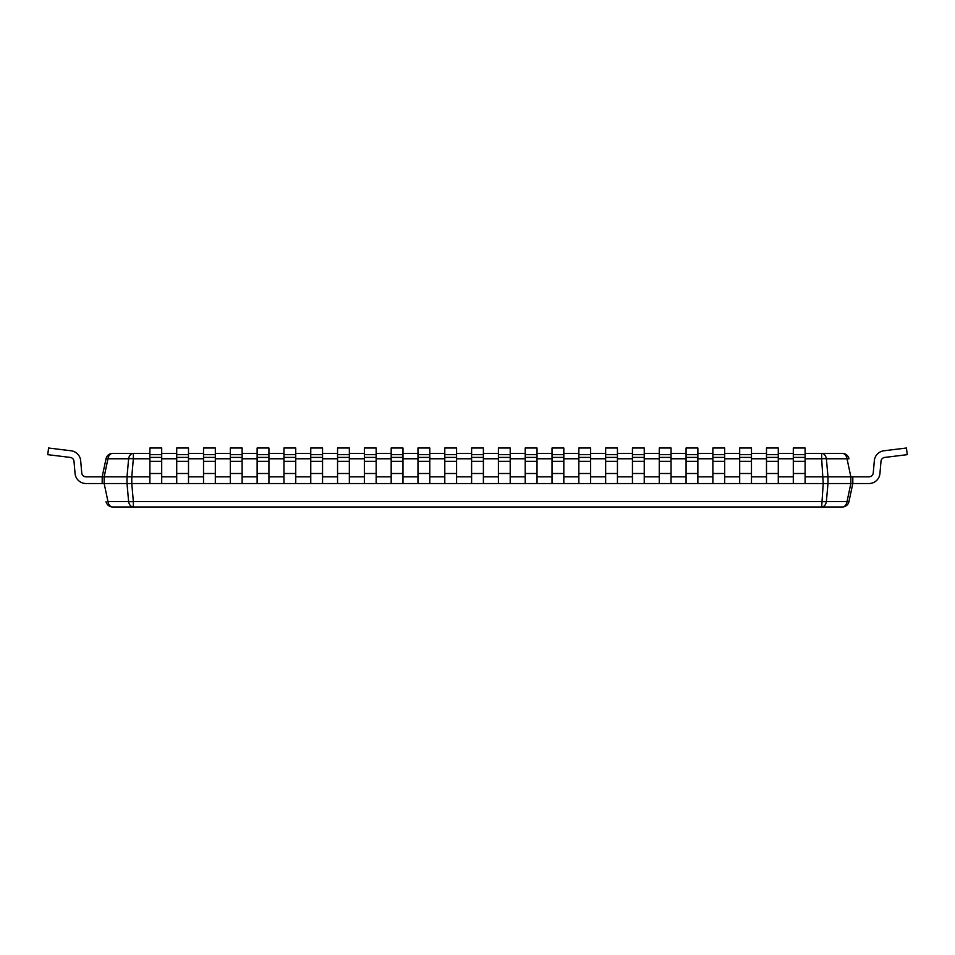<?xml version="1.0" encoding="UTF-8"?>
<svg xmlns="http://www.w3.org/2000/svg" width="955" height="955" viewBox="0 0 955 955"><rect width="100%" height="100%" fill="white"/><g stroke="black" fill="none" stroke-linecap="round" stroke-linejoin="round"><path stroke-width="1.43" d="M112.678 453.374A6.804 6.804 0 0 0 106.029 458.77L128.627 458.77A6.804 4.811 -90 0 1 133.342 453.374L112.678 453.374A6.804 6.804 0 0 0 106.029 458.77A6.804 6.804 0 0 1 112.678 453.374A6.804 4.811 90 0 0 107.975 458.77L104.155 476.832L104.155 483.528L107.975 501.59A6.804 4.811 90 0 0 112.678 506.986A6.804 6.804 0 0 1 106.029 501.59A6.804 6.804 0 0 0 112.678 506.986L133.342 506.986A6.804 4.811 -90 0 1 128.627 501.59A6.804 1.409 -5 0 0 133.342 501.59L133.342 506.986L842.322 506.986A6.804 6.804 0 0 0 848.971 501.59A6.804 6.804 0 0 1 842.322 506.986A6.804 4.811 -90 0 0 847.025 501.59L848.971 501.59L852.815 483.528L868.978 483.528A10.994 10.994 0 0 0 879.937 473.501L880.999 461.313A4.286 4.286 0 0 1 884.748 457.421A4.286 4.286 0 0 0 880.999 461.313A4.286 4.286 0 0 1 884.748 457.421A4.286 4.286 0 0 0 880.999 461.313A4.286 4.286 0 0 1 884.748 457.421A4.286 4.286 0 0 0 880.999 461.313A4.286 4.286 0 0 1 884.748 457.421A4.286 4.286 0 0 0 880.999 461.313A4.286 4.286 0 0 1 884.748 457.421A4.286 4.286 0 0 0 880.999 461.313A4.286 4.286 0 0 1 884.748 457.421A4.286 4.286 0 0 0 880.999 461.313A4.286 4.286 0 0 1 884.748 457.421A4.286 4.286 0 0 0 880.999 461.313A4.286 4.286 0 0 1 884.748 457.421A4.286 4.286 0 0 0 880.999 461.313A4.286 4.286 0 0 1 884.748 457.421A4.286 4.286 0 0 0 880.999 461.313A4.286 4.286 0 0 1 884.748 457.421A4.286 4.286 0 0 0 880.999 461.313A4.286 4.286 0 0 1 884.748 457.421A4.286 4.286 0 0 0 880.999 461.313A4.286 4.286 0 0 1 884.748 457.421A4.286 4.286 0 0 0 880.999 461.313A4.286 4.286 0 0 1 884.748 457.421L907.25 454.664L906.438 448.014L883.936 450.772A10.994 10.994 0 0 0 874.326 460.728L873.252 472.916A4.286 4.286 0 0 1 868.978 476.832A4.286 4.286 0 0 0 873.252 472.916A4.286 4.286 0 0 1 868.978 476.832A4.286 4.286 0 0 0 873.252 472.916A4.286 4.286 0 0 1 868.978 476.832A4.286 4.286 0 0 0 873.252 472.916A4.286 4.286 0 0 1 868.978 476.832A4.286 4.286 0 0 0 873.252 472.916A4.286 4.286 0 0 1 868.978 476.832A4.286 4.286 0 0 0 873.252 472.916A4.286 4.286 0 0 1 868.978 476.832A4.286 4.286 0 0 0 873.252 472.916A4.286 4.286 0 0 1 868.978 476.832A4.286 4.286 0 0 0 873.252 472.916A4.286 4.286 0 0 1 868.978 476.832A4.286 4.286 0 0 0 873.252 472.916A4.286 4.286 0 0 1 868.978 476.832A4.286 4.286 0 0 0 873.252 472.916A4.286 4.286 0 0 1 868.978 476.832A4.286 4.286 0 0 0 873.252 472.916A4.286 4.286 0 0 1 868.978 476.832A4.286 4.286 0 0 0 873.252 472.916A4.286 4.286 0 0 1 868.978 476.832A4.286 4.286 0 0 0 873.252 472.916A4.286 4.286 0 0 1 868.978 476.832L852.815 476.832L852.815 483.528L850.845 483.528L847.025 501.59L826.373 501.59A6.804 4.811 90 0 1 821.658 506.986L821.897 506.986M107.963 501.542L128.627 501.59L127.015 483.528L131.778 483.528L133.342 501.59L821.658 501.59A6.804 1.409 5 0 0 826.373 501.59L827.985 483.528L852.815 483.528L852.815 476.832L850.845 476.832L850.845 483.528M149.899 453.374L133.342 453.374L133.342 458.77A6.804 1.409 -175 0 0 128.627 458.77L127.015 476.832L102.185 476.832L102.185 483.528L86.022 483.528A10.994 10.994 0 0 1 75.063 473.501L74.001 461.313A4.286 4.286 0 0 0 70.252 457.421L47.75 454.664L48.562 448.014L71.064 450.772A10.994 10.994 0 0 1 80.674 460.728L81.748 472.916A4.286 4.286 0 0 0 86.022 476.832L102.185 476.832L102.185 483.528L86.022 483.528L127.015 483.528L127.015 476.832L131.778 476.832L131.778 483.528L823.222 483.528L821.658 506.986M848.971 458.77L826.373 458.77A6.804 1.409 175 0 0 821.658 458.77L823.222 483.528L827.985 483.528L827.985 476.832L850.845 476.832L847.025 458.77A6.804 4.811 -90 0 0 842.322 453.374A6.804 6.804 0 0 1 848.971 458.77A6.804 6.804 0 0 0 842.322 453.374L821.658 453.374A6.804 4.811 90 0 1 826.373 458.77L827.985 476.832L805.101 476.832M106.029 458.77L102.185 476.832L102.185 483.528M104.155 476.832L102.185 476.832M161.693 453.374L176.711 453.374M188.505 453.374L203.522 453.374M215.317 453.374L230.322 453.374M242.128 453.374L257.134 453.374M268.928 453.374L283.945 453.374M295.74 453.374L310.757 453.374M322.551 453.374L337.557 453.374M349.351 453.374L364.368 453.374M376.163 453.374L391.18 453.374M402.974 453.374L417.98 453.374M429.786 453.374L444.791 453.374M456.586 453.374L471.603 453.374M483.397 453.374L498.415 453.374M510.209 453.374L525.214 453.374M537.02 453.374L552.026 453.374M563.82 453.374L578.837 453.374M590.632 453.374L605.649 453.374M617.443 453.374L632.449 453.374M644.243 453.374L659.26 453.374M671.055 453.374L686.072 453.374M697.866 453.374L712.872 453.374M724.678 453.374L739.683 453.374M751.478 453.374L766.495 453.374M778.289 453.374L793.307 453.374M805.101 453.374L821.658 453.374L821.658 458.77L805.101 458.77M149.899 458.77L133.342 458.77L131.778 476.832L149.899 476.832M793.307 476.832L778.289 476.832M766.495 476.832L751.478 476.832M739.683 476.832L724.678 476.832M712.872 476.832L697.866 476.832M686.072 476.832L671.055 476.832M659.26 476.832L644.243 476.832M632.449 476.832L617.443 476.832M605.649 476.832L590.632 476.832M578.837 476.832L563.82 476.832M552.026 476.832L537.02 476.832M525.214 476.832L510.209 476.832M498.415 476.832L483.397 476.832M471.603 476.832L456.586 476.832M444.791 476.832L429.786 476.832M417.98 476.832L402.974 476.832M391.18 476.832L376.163 476.832M364.368 476.832L349.351 476.832M337.557 476.832L322.551 476.832M310.757 476.832L295.74 476.832M283.945 476.832L268.928 476.832M257.134 476.832L242.128 476.832M230.322 476.832L215.317 476.832M203.522 476.832L188.505 476.832M176.711 476.832L161.693 476.832M86.022 476.832A4.286 4.286 0 0 1 81.748 472.916A4.286 4.286 0 0 0 86.022 476.832A4.286 4.286 0 0 1 81.748 472.916A4.286 4.286 0 0 0 86.022 476.832A4.286 4.286 0 0 1 81.748 472.916A4.286 4.286 0 0 0 86.022 476.832A4.286 4.286 0 0 1 81.748 472.916A4.286 4.286 0 0 0 86.022 476.832A4.286 4.286 0 0 1 81.748 472.916A4.286 4.286 0 0 0 86.022 476.832A4.286 4.286 0 0 1 81.748 472.916A4.286 4.286 0 0 0 86.022 476.832A4.286 4.286 0 0 1 81.748 472.916A4.286 4.286 0 0 0 86.022 476.832A4.286 4.286 0 0 1 81.748 472.916A4.286 4.286 0 0 0 86.022 476.832A4.286 4.286 0 0 1 81.748 472.916A4.286 4.286 0 0 0 86.022 476.832A4.286 4.286 0 0 1 81.748 472.916A4.286 4.286 0 0 0 86.022 476.832A4.286 4.286 0 0 1 81.748 472.916A4.286 4.286 0 0 0 86.022 476.832A4.286 4.286 0 0 1 81.748 472.916A4.286 4.286 0 0 0 86.022 476.832M70.252 457.421A4.286 4.286 0 0 1 74.001 461.313A4.286 4.286 0 0 0 70.252 457.421A4.286 4.286 0 0 1 74.001 461.313A4.286 4.286 0 0 0 70.252 457.421A4.286 4.286 0 0 1 74.001 461.313A4.286 4.286 0 0 0 70.252 457.421A4.286 4.286 0 0 1 74.001 461.313A4.286 4.286 0 0 0 70.252 457.421A4.286 4.286 0 0 1 74.001 461.313A4.286 4.286 0 0 0 70.252 457.421A4.286 4.286 0 0 1 74.001 461.313A4.286 4.286 0 0 0 70.252 457.421A4.286 4.286 0 0 1 74.001 461.313A4.286 4.286 0 0 0 70.252 457.421A4.286 4.286 0 0 1 74.001 461.313A4.286 4.286 0 0 0 70.252 457.421A4.286 4.286 0 0 1 74.001 461.313A4.286 4.286 0 0 0 70.252 457.421A4.286 4.286 0 0 1 74.001 461.313A4.286 4.286 0 0 0 70.252 457.421A4.286 4.286 0 0 1 74.001 461.313A4.286 4.286 0 0 0 70.252 457.421A4.286 4.286 0 0 1 74.001 461.313A4.286 4.286 0 0 0 70.252 457.421M48.562 448.014L71.064 450.772L48.562 448.014M805.101 454.664L805.101 483.528L793.307 483.528L793.307 448.014L805.101 448.014L805.101 454.664L793.307 454.664M778.289 454.664L778.289 483.528L766.495 483.528L766.495 448.014L778.289 448.014L778.289 454.664L766.495 454.664M751.478 454.664L751.478 483.528L739.683 483.528L739.683 448.014L751.478 448.014L751.478 454.664L739.683 454.664M724.678 454.664L724.678 483.528L712.872 483.528L712.872 448.014L724.678 448.014L724.678 454.664L712.872 454.664M697.866 454.664L697.866 483.528L686.072 483.528L686.072 448.014L697.866 448.014L697.866 454.664L686.072 454.664M671.055 454.664L671.055 483.528L659.26 483.528L659.26 448.014L671.055 448.014L671.055 454.664L659.26 454.664M644.243 454.664L644.243 483.528L632.449 483.528L632.449 448.014L644.243 448.014L644.243 454.664L632.449 454.664M617.443 454.664L617.443 483.528L605.649 483.528L605.649 448.014L617.443 448.014L617.443 454.664L605.649 454.664M590.632 454.664L590.632 483.528L578.837 483.528L578.837 448.014L590.632 448.014L590.632 454.664L578.837 454.664M563.82 454.664L563.82 483.528L552.026 483.528L552.026 448.014L563.82 448.014L563.82 454.664L552.026 454.664M537.02 454.664L537.02 483.528L525.214 483.528L525.214 448.014L537.02 448.014L537.02 454.664L525.214 454.664M510.209 454.664L510.209 483.528L498.415 483.528L498.415 448.014L510.209 448.014L510.209 454.664L498.415 454.664M483.397 454.664L483.397 483.528L471.603 483.528L471.603 448.014L483.397 448.014L483.397 454.664L471.603 454.664M456.586 454.664L456.586 483.528L444.791 483.528L444.791 448.014L456.586 448.014L456.586 454.664L444.791 454.664M429.786 454.664L429.786 483.528L417.98 483.528L417.98 448.014L429.786 448.014L429.786 454.664L417.98 454.664M402.974 454.664L402.974 483.528L391.18 483.528L391.18 448.014L402.974 448.014L402.974 454.664L391.18 454.664M376.163 454.664L376.163 483.528L364.368 483.528L364.368 448.014L376.163 448.014L376.163 454.664L364.368 454.664M349.351 454.664L349.351 483.528L337.557 483.528L337.557 448.014L349.351 448.014L349.351 454.664L337.557 454.664M322.551 454.664L322.551 483.528L310.757 483.528L310.757 448.014L322.551 448.014L322.551 454.664L310.757 454.664M295.74 454.664L295.74 483.528L283.945 483.528L283.945 448.014L295.74 448.014L295.74 454.664L283.945 454.664M268.928 454.664L268.928 483.528L257.134 483.528L257.134 448.014L268.928 448.014L268.928 454.664L257.134 454.664M242.128 454.664L242.128 483.528L230.322 483.528L230.322 448.014L242.128 448.014L242.128 454.664L230.322 454.664M215.317 454.664L215.317 483.528L203.522 483.528L203.522 448.014L215.317 448.014L215.317 454.664L203.522 454.664M188.505 454.664L188.505 483.528L176.711 483.528L176.711 448.014L188.505 448.014L188.505 454.664L176.711 454.664M161.693 454.664L161.693 483.528L149.899 483.528L149.899 448.014L161.693 448.014L161.693 454.664L149.899 454.664M161.693 458.77L176.711 458.77M188.505 458.77L203.522 458.77M215.317 458.77L230.322 458.77M242.128 458.77L257.134 458.77M268.928 458.77L283.945 458.77M295.74 458.77L310.757 458.77M322.551 458.77L337.557 458.77M349.351 458.77L364.368 458.77M376.163 458.77L391.18 458.77M402.974 458.77L417.98 458.77M429.786 458.77L444.791 458.77M456.586 458.77L471.603 458.77M483.397 458.77L498.415 458.77M510.209 458.77L525.214 458.77M537.02 458.77L552.026 458.77M563.82 458.77L578.837 458.77M590.632 458.77L605.649 458.77M617.443 458.77L632.449 458.77M644.243 458.77L659.26 458.77M671.055 458.77L686.072 458.77M697.866 458.77L712.872 458.77M724.678 458.77L739.683 458.77M751.478 458.77L766.495 458.77M778.289 458.77L793.307 458.77M805.101 473.501L793.307 473.501M805.101 461.313L793.307 461.313M805.101 457.421L793.307 457.421M778.289 473.501L766.495 473.501M778.289 461.313L766.495 461.313M778.289 457.421L766.495 457.421M751.478 473.501L739.683 473.501M751.478 461.313L739.683 461.313M751.478 457.421L739.683 457.421M724.678 473.501L712.872 473.501M724.678 461.313L712.872 461.313M724.678 457.421L712.872 457.421M697.866 473.501L686.072 473.501M697.866 461.313L686.072 461.313M697.866 457.421L686.072 457.421M671.055 473.501L659.26 473.501M671.055 461.313L659.26 461.313M671.055 457.421L659.26 457.421M644.243 473.501L632.449 473.501M644.243 461.313L632.449 461.313M644.243 457.421L632.449 457.421M617.443 473.501L605.649 473.501M617.443 461.313L605.649 461.313M617.443 457.421L605.649 457.421M590.632 473.501L578.837 473.501M590.632 461.313L578.837 461.313M590.632 457.421L578.837 457.421M563.82 473.501L552.026 473.501M563.82 461.313L552.026 461.313M563.82 457.421L552.026 457.421M537.02 473.501L525.214 473.501M537.02 461.313L525.214 461.313M537.02 457.421L525.214 457.421M510.209 473.501L498.415 473.501M510.209 461.313L498.415 461.313M510.209 457.421L498.415 457.421M483.397 473.501L471.603 473.501M483.397 461.313L471.603 461.313M483.397 457.421L471.603 457.421M456.586 473.501L444.791 473.501M456.586 461.313L444.791 461.313M456.586 457.421L444.791 457.421M429.786 473.501L417.98 473.501M429.786 461.313L417.98 461.313M429.786 457.421L417.98 457.421M402.974 473.501L391.18 473.501M402.974 461.313L391.18 461.313M402.974 457.421L391.18 457.421M376.163 473.501L364.368 473.501M376.163 461.313L364.368 461.313M376.163 457.421L364.368 457.421M349.351 473.501L337.557 473.501M349.351 461.313L337.557 461.313M349.351 457.421L337.557 457.421M322.551 473.501L310.757 473.501M322.551 461.313L310.757 461.313M322.551 457.421L310.757 457.421M295.74 473.501L283.945 473.501M295.74 461.313L283.945 461.313M295.74 457.421L283.945 457.421M268.928 473.501L257.134 473.501M268.928 461.313L257.134 461.313M268.928 457.421L257.134 457.421M242.128 473.501L230.322 473.501M242.128 461.313L230.322 461.313M242.128 457.421L230.322 457.421M215.317 473.501L203.522 473.501M215.317 461.313L203.522 461.313M215.317 457.421L203.522 457.421M188.505 473.501L176.711 473.501M188.505 461.313L176.711 461.313M188.505 457.421L176.711 457.421M161.693 473.501L149.899 473.501M161.693 461.313L149.899 461.313M161.693 457.421L149.899 457.421"/></g></svg>
